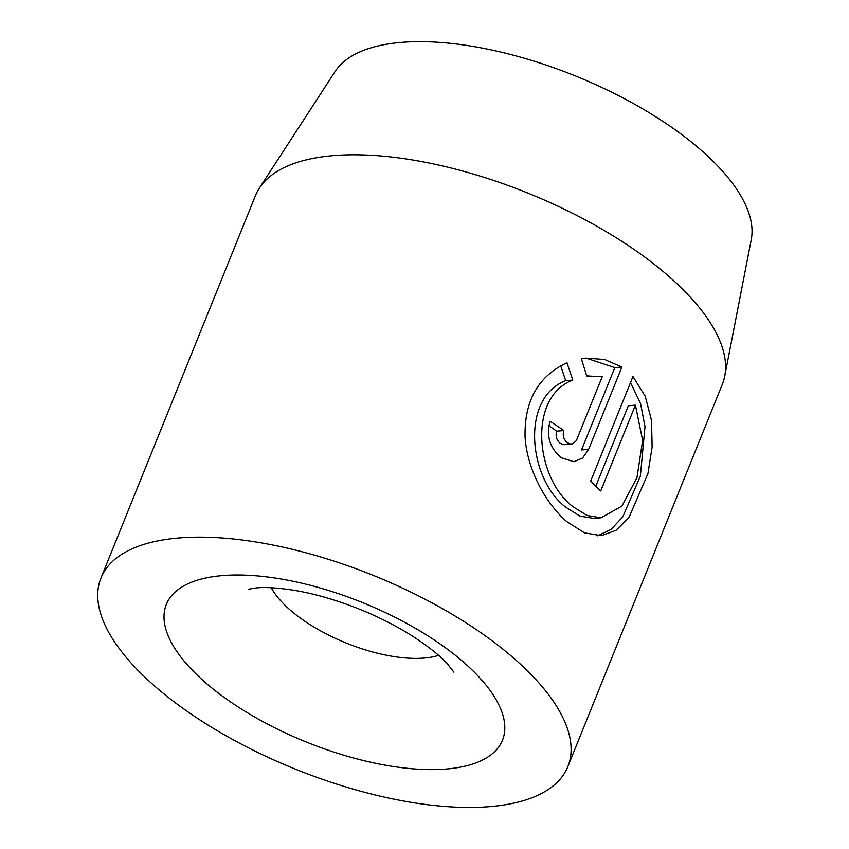 <?xml version="1.0" encoding="UTF-8"?>
<svg xmlns="http://www.w3.org/2000/svg" width="849" height="849" viewBox="0 0 849 849"><rect width="100%" height="100%" fill="white"/><g stroke="black" fill="none" stroke-linecap="round" stroke-linejoin="round"><path stroke-width="1.27" d="M601.05 517.794L593.939 518.41L580.026 516.139L565.912 507.32C528.725 479.388 519.906 398.17 565.689 380.66L572.799 380.034C527.017 397.481 535.836 478.825 573.011 506.704L587.115 515.502L601.05 517.784L621.946 506.068L636.973 477.658L642.64 440.429L635.413 405.143L600.742 490.977A251.771 104.406 -158 0 0 590.575 481.383L632.951 376.5L645.24 396.25L651.523 420.51L652.128 447.062L647.904 473.7L628.96 517.508L615.981 530.36L601.198 535.677L584.42 532.832L566.941 521.732C545.96 503.882 526.964 469.486 525.064 436.832C524.3 400.792 538.266 376.107 566.962 362.767L572.799 380.034M597.59 535.783L610.962 529.5L622.773 516.85L640.348 476.162L645.007 426.729L640.571 403.519L631.03 383.684M571.642 444.048L564.118 444.696L560.244 443.358C556.488 440.111 555.32 436.046 556.742 431.175L563.842 430.549C562.431 435.42 563.598 439.485 567.344 442.732L570.411 444.016L572.746 443.836L576.333 440.673L602.259 376.616L586.712 375.958L581.353 358.66L585.714 358.108L604.594 359.488L621.903 367.001L588.644 449.323L582.563 458.036L573.935 461.729L561.274 457.77C549.802 448.06 546.066 435.898 550.056 421.284A251.771 104.406 22 0 1 563.842 430.549M259.348 188.16L335.132 71.475A225.134 93.358 22 0 1 400.452 42.45A225.134 93.358 22 0 1 635.678 104.82A225.134 93.358 22 0 1 751.269 239.598L724.717 376.181A251.771 104.406 -158 0 0 595.457 225.452A251.771 104.406 -158 0 0 332.405 155.696A251.771 104.406 -158 0 0 259.348 188.16A251.771 104.406 -158 0 0 255.453 195.631L100.967 577.989A251.771 104.406 -158 0 0 219.435 731.965A251.771 104.406 -158 0 0 490.902 806.55A251.771 104.406 -158 0 0 567.854 766.615A251.771 104.406 -158 0 0 449.386 612.638A251.771 104.406 -158 0 0 177.919 538.054A251.771 104.406 -158 0 0 100.967 577.989M567.854 766.615L722.329 384.257A251.771 104.406 -158 0 0 724.717 376.181M588.644 449.323L581.533 449.949L614.803 367.628L621.903 367.001M614.803 367.628L587.741 358.628M556.742 431.175A251.771 104.406 -158 0 0 548.751 425.72M565.689 380.66L560.69 365.781M595.807 486.212L628.313 405.758L635.413 405.143M221.738 575.643A181.272 75.179 22 0 1 462.27 661.042A181.272 75.179 22 0 1 447.083 768.961A181.272 75.179 22 0 1 206.551 683.562A181.272 75.179 22 0 1 221.738 575.643M271.277 587.752A100.713 41.76 -158 0 0 424.468 658.028A100.713 41.76 -158 0 0 438.562 655.332M248.534 589.206L256.271 587.933C264.93 586.946 277.782 587.773 294.826 590.416C315.382 593.907 337.138 600.243 360.072 609.412C378.909 617.096 396.005 625.755 411.351 635.392C428.045 646.174 440.037 655.64 447.327 663.769L453.907 672.185M586.701 375.916L588.665 375.746"/></g></svg>

